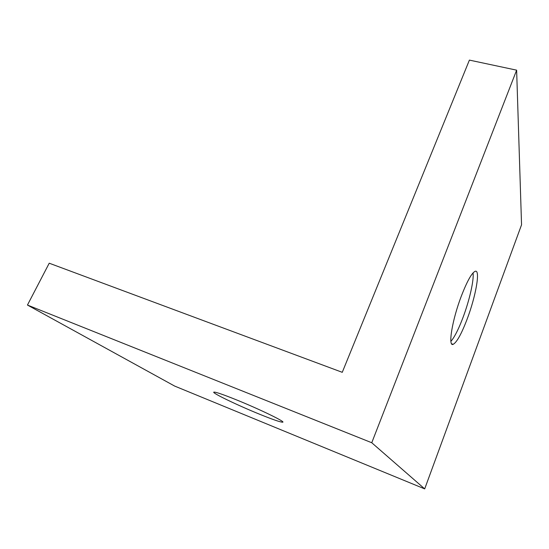 <?xml version="1.0" encoding="UTF-8"?>
<svg xmlns="http://www.w3.org/2000/svg" width="549" height="549" viewBox="0 0 549 549"><rect width="100%" height="100%" fill="white"/><g stroke="black" fill="none" stroke-linecap="round" stroke-linejoin="round"><path stroke-width="0.82" d="M236.043 399.693C259.602 409.177 286.756 422.414 282.529 422.195C280.086 422.092 272.393 419.415 259.471 414.172C237.346 405.21 210.754 392.405 213.952 392.103C215.826 391.993 223.189 394.525 236.043 399.693M473.046 272.894C474.103 280.12 469.416 300.55 462.965 317.603C458.882 328.398 455.1 336.036 451.621 340.504L450.907 341.327M467.185 318.99C461.51 333.867 456.837 342.315 453.172 344.333C447.778 347.119 452.143 319.95 461.428 295.842C467.254 280.916 471.859 272.729 475.242 271.268C480.601 269.394 475.798 296.371 467.185 318.99M469.402 60.109L516.63 70.162L371.755 442.741L27.45 305.045L49.225 263.204L342.26 372.318L469.402 60.109M371.755 442.741L424.693 488.891L521.55 224.795L516.63 70.162M424.693 488.891L174.664 386.077L27.45 305.045M282.529 422.195L282.694 421.804M451.621 340.504L450.859 340.867M453.172 344.333L451.642 343.811"/></g></svg>
